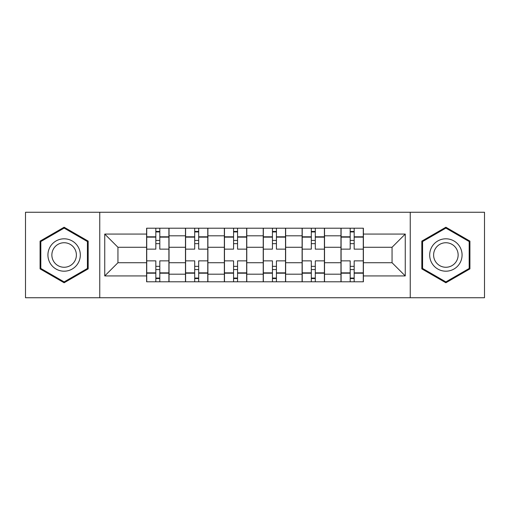 <?xml version="1.0" encoding="UTF-8"?>
<svg xmlns="http://www.w3.org/2000/svg" width="510" height="510" viewBox="0 0 510 510"><rect width="100%" height="100%" fill="white"/><g stroke="black" fill="none" stroke-linecap="round" stroke-linejoin="round"><path stroke-width="0.76" d="M410.244 297.738L484.5 297.738L484.5 212.262L25.5 212.262L25.5 297.738L410.244 297.738L410.244 212.262M185.474 281.788L185.474 235.811L169.033 235.811L169.033 281.788M169.033 235.811L169.033 228.212M185.474 235.811L185.474 228.212M207.901 228.212L207.901 281.788M224.349 281.788L224.349 228.212M246.776 228.212L246.776 281.788M263.224 281.788L263.224 228.212M285.651 228.212L285.651 281.788M302.099 281.788L302.099 228.212M324.526 228.212L324.526 281.788M340.967 281.788L340.967 228.212M340.967 262.726L324.526 262.726M302.099 262.726L285.651 262.726M263.224 262.726L246.776 262.726M224.349 262.726L207.901 262.726M185.474 262.726L169.033 262.726M340.967 247.273L324.526 247.273M302.099 247.273L285.651 247.273M263.224 247.273L246.776 247.273M224.349 247.273L207.901 247.273M185.474 247.273L169.033 247.273M117.95 262.726L146.606 262.726L146.606 247.273L117.95 247.273L117.95 262.726L104.741 275.929L104.741 234.071L146.606 234.071L146.606 247.273M363.394 247.273L363.394 262.726L392.05 262.726L392.05 247.273L363.394 247.273L363.394 228.212L146.606 228.212L146.606 234.071M363.394 234.071L405.259 234.071L405.259 275.929L363.394 275.929L363.394 262.726M146.606 262.726L146.606 281.788L363.394 281.788L363.394 275.929M146.606 275.929L104.741 275.929M99.756 297.738L99.756 212.262M88.173 241.115L64.126 227.23L40.08 241.115L40.08 268.885L64.126 282.769L88.173 268.885L88.173 241.115M469.92 241.115L445.874 227.23L421.827 241.115L421.827 268.885L445.874 282.769L469.92 268.885L469.92 241.115M159.808 278.052L155.824 278.052M155.824 231.948L159.808 231.948M198.683 278.052L194.699 278.052M194.699 231.948L198.683 231.948M237.558 278.052L233.567 278.052M233.567 231.948L237.558 231.948M276.433 278.052L272.442 278.052M272.442 231.948L276.433 231.948M315.301 278.052L311.317 278.052M311.317 231.948L315.301 231.948M354.176 278.052L350.192 278.052M350.192 231.948L354.176 231.948M104.741 234.071L117.95 247.273M392.05 262.726L405.259 275.929M392.05 247.273L405.259 234.071M168.906 281.788L168.906 249.141L159.808 249.141L159.808 228.212M155.824 228.212L155.824 249.141L146.727 249.141L146.727 228.212M168.906 249.141L168.906 228.212M146.727 281.788L146.727 260.859L155.824 260.859L155.824 281.788M159.808 281.788L159.808 260.859L168.906 260.859M155.824 243.659L159.808 243.659M146.727 260.859L146.727 249.141M159.808 266.341L155.824 266.341M159.808 278.549L155.824 278.549M155.824 269.58L159.808 269.58M159.808 240.42L155.824 240.42M155.824 231.451L159.808 231.451M50.095 263.096A16.199 16.199 0 0 0 72.222 269.025A16.199 16.199 0 0 0 78.151 246.904A16.199 16.199 0 0 0 56.023 240.975A16.199 16.199 0 0 0 50.095 263.096M53.505 261.133A12.265 12.265 0 0 0 70.252 265.621A12.265 12.265 0 0 0 74.747 248.867A12.265 12.265 0 0 0 57.993 244.379A12.265 12.265 0 0 0 53.505 261.133M64.126 228.097L87.42 241.549L87.42 268.451L64.126 281.902L40.825 268.451L40.825 241.549L64.126 228.097M431.849 263.096A16.199 16.199 0 0 0 453.976 269.025A16.199 16.199 0 0 0 459.905 246.904A16.199 16.199 0 0 0 437.778 240.975A16.199 16.199 0 0 0 431.849 263.096M435.253 261.133A12.265 12.265 0 0 0 452.007 265.621A12.265 12.265 0 0 0 456.495 248.867A12.265 12.265 0 0 0 439.747 244.379A12.265 12.265 0 0 0 435.253 261.133M445.874 228.097L469.174 241.549L469.174 268.451L445.874 281.902L422.58 268.451L422.58 241.549L445.874 228.097M207.78 281.788L207.78 249.141L198.683 249.141L198.683 228.212M194.699 228.212L194.699 249.141L185.602 249.141L185.602 228.212M207.78 249.141L207.78 228.212M185.602 281.788L185.602 260.859L194.699 260.859L194.699 281.788M198.683 281.788L198.683 260.859L207.78 260.859M194.699 243.659L198.683 243.659M185.602 260.859L185.602 249.141M198.683 266.341L194.699 266.341M198.683 278.549L194.699 278.549M194.699 269.58L198.683 269.58M198.683 240.42L194.699 240.42M194.699 231.451L198.683 231.451M246.655 281.788L246.655 249.141L237.558 249.141L237.558 228.212M233.567 228.212L233.567 249.141L224.476 249.141L224.476 228.212M246.655 249.141L246.655 228.212M224.476 281.788L224.476 260.859L233.567 260.859L233.567 281.788M237.558 281.788L237.558 260.859L246.655 260.859M233.567 243.659L237.558 243.659M224.476 260.859L224.476 249.141M237.558 266.341L233.567 266.341M237.558 278.549L233.567 278.549M233.567 269.58L237.558 269.58M237.558 240.42L233.567 240.42M233.567 231.451L237.558 231.451M285.523 281.788L285.523 249.141L276.433 249.141L276.433 228.212M272.442 228.212L272.442 249.141L263.345 249.141L263.345 228.212M285.523 249.141L285.523 228.212M263.345 281.788L263.345 260.859L272.442 260.859L272.442 281.788M276.433 281.788L276.433 260.859L285.523 260.859M272.442 243.659L276.433 243.659M263.345 260.859L263.345 249.141M276.433 266.341L272.442 266.341M276.433 278.549L272.442 278.549M272.442 269.58L276.433 269.58M276.433 240.42L272.442 240.42M272.442 231.451L276.433 231.451M324.398 281.788L324.398 249.141L315.301 249.141L315.301 228.212M311.317 228.212L311.317 249.141L302.22 249.141L302.22 228.212M324.398 249.141L324.398 228.212M302.22 281.788L302.22 260.859L311.317 260.859L311.317 281.788M315.301 281.788L315.301 260.859L324.398 260.859M311.317 243.659L315.301 243.659M302.22 260.859L302.22 249.141M315.301 266.341L311.317 266.341M315.301 278.549L311.317 278.549M311.317 269.58L315.301 269.58M315.301 240.42L311.317 240.42M311.317 231.451L315.301 231.451M363.273 281.788L363.273 249.141L354.176 249.141L354.176 228.212M350.192 228.212L350.192 249.141L341.094 249.141L341.094 228.212M363.273 249.141L363.273 228.212M341.094 281.788L341.094 260.859L350.192 260.859L350.192 281.788M354.176 281.788L354.176 260.859L363.273 260.859M350.192 243.659L354.176 243.659M341.094 260.859L341.094 249.141M354.176 266.341L350.192 266.341M354.176 278.549L350.192 278.549M350.192 269.58L354.176 269.58M354.176 240.42L350.192 240.42M350.192 231.451L354.176 231.451M302.099 235.811L285.651 235.811M263.224 235.811L246.776 235.811M224.349 235.811L207.901 235.811M340.967 235.811L324.526 235.811M302.099 274.189L285.651 274.189M263.224 274.189L246.776 274.189M224.349 274.189L207.901 274.189M185.474 274.189L169.033 274.189M340.967 274.189L324.526 274.189M168.906 236.806L159.808 236.806M155.824 236.806L146.727 236.806M155.824 237.144L146.727 237.144M155.824 272.856L146.727 272.856M155.824 273.194L146.727 273.194M168.906 273.194L159.808 273.194M168.906 237.144L159.808 237.144M168.906 272.856L159.808 272.856M207.78 236.806L198.683 236.806M194.699 236.806L185.602 236.806M194.699 237.144L185.602 237.144M194.699 272.856L185.602 272.856M194.699 273.194L185.602 273.194M207.78 273.194L198.683 273.194M207.78 237.144L198.683 237.144M207.78 272.856L198.683 272.856M246.655 236.806L237.558 236.806M233.567 236.806L224.476 236.806M233.567 237.144L224.476 237.144M233.567 272.856L224.476 272.856M233.567 273.194L224.476 273.194M246.655 273.194L237.558 273.194M246.655 237.144L237.558 237.144M246.655 272.856L237.558 272.856M285.523 236.806L276.433 236.806M272.442 236.806L263.345 236.806M272.442 237.144L263.345 237.144M272.442 272.856L263.345 272.856M272.442 273.194L263.345 273.194M285.523 273.194L276.433 273.194M285.523 237.144L276.433 237.144M285.523 272.856L276.433 272.856M324.398 236.806L315.301 236.806M311.317 236.806L302.22 236.806M311.317 237.144L302.22 237.144M311.317 272.856L302.22 272.856M311.317 273.194L302.22 273.194M324.398 273.194L315.301 273.194M324.398 237.144L315.301 237.144M324.398 272.856L315.301 272.856M363.273 236.806L354.176 236.806M350.192 236.806L341.094 236.806M350.192 237.144L341.094 237.144M350.192 272.856L341.094 272.856M350.192 273.194L341.094 273.194M363.273 273.194L354.176 273.194M363.273 237.144L354.176 237.144M363.273 272.856L354.176 272.856"/></g></svg>
